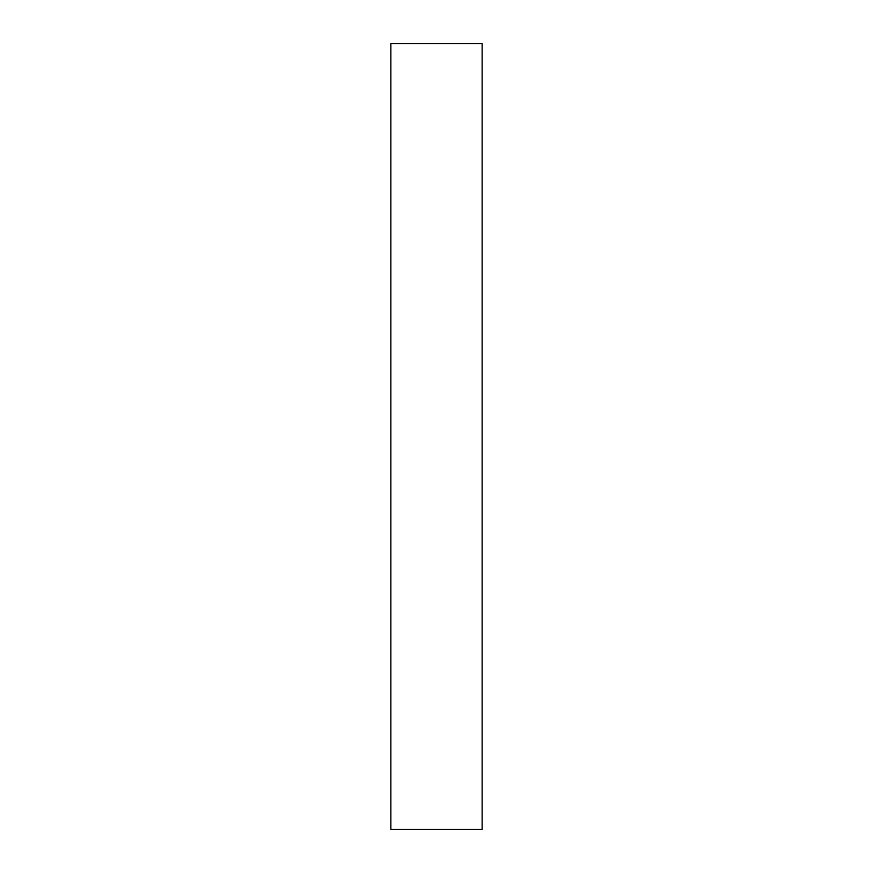 <?xml version="1.0" encoding="UTF-8"?>
<svg xmlns="http://www.w3.org/2000/svg" width="873" height="873" viewBox="0 0 873 873"><rect width="100%" height="100%" fill="white"/><g stroke="black" fill="none" stroke-linecap="round" stroke-linejoin="round"><path stroke-width="1.31" d="M482.136 829.35L390.864 829.35L482.136 829.35L482.136 43.65L482.136 829.35M390.864 43.65L482.136 43.65L390.864 43.65L390.864 829.35L390.864 43.65"/></g></svg>
